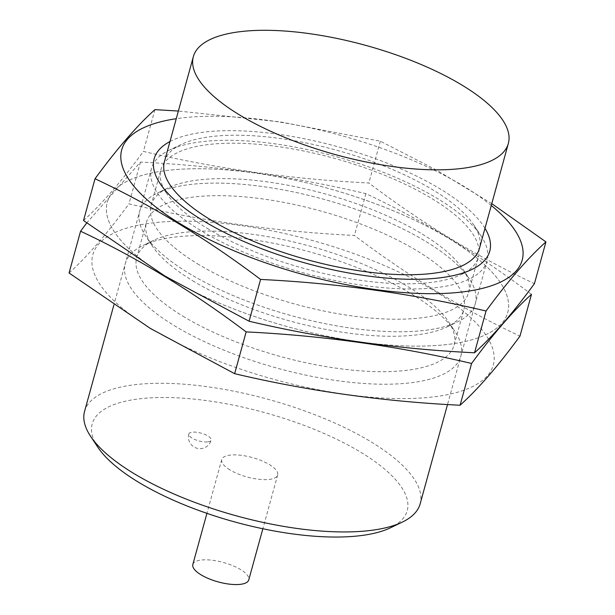 <?xml version="1.0" encoding="UTF-8"?>
<svg xmlns="http://www.w3.org/2000/svg" width="615" height="615" viewBox="0 0 615 615"><rect width="100%" height="100%" fill="white"/><g stroke="black" fill="none" stroke-linecap="round" stroke-linejoin="round"><path stroke-width="0.46" stroke-dasharray="3.08 2.31" d="M164.443 161.599A163.367 56.68 -164.6 0 1 181.187 144.464A163.367 56.68 -164.6 0 1 336.997 150.337A163.367 56.68 -164.6 0 1 473.85 225.075A163.367 56.68 -164.6 0 1 479.454 248.368M200.398 230.279A174.045 60.385 -164.6 0 1 151.498 168.418A174.045 60.385 -164.6 0 1 169.333 150.16A174.045 60.385 -164.6 0 1 335.329 156.418A174.045 60.385 -164.6 0 1 481.115 236.037A174.045 60.385 -164.6 0 1 487.088 260.852A174.045 60.385 -164.6 0 1 376.503 287.013A174.045 60.385 -164.6 0 1 200.398 230.279M84.562 411.397A174.045 60.385 -164.6 0 1 268.394 399.404A174.045 60.385 -164.6 0 1 420.16 503.839M97.8 447.174A163.367 56.68 -164.6 0 1 264.757 412.627A163.367 56.68 -164.6 0 1 390.464 527.793M229.887 469.875A29.005 10.063 -164.6 0 1 221.738 459.566A29.005 10.063 -164.6 0 1 252.373 457.568A29.005 10.063 -164.6 0 1 277.673 474.972A29.005 10.063 -164.6 0 1 259.238 479.331A29.005 10.063 -164.6 0 1 229.887 469.875M207.962 441.885A11.6 4.028 15.4 0 0 211.183 440.125A11.6 4.028 15.4 0 0 207.924 435.997A11.6 4.028 15.4 0 0 192.034 432.199A11.6 4.028 15.4 0 0 188.813 433.959A11.6 4.028 15.4 0 0 195.224 439.656A11.6 4.028 15.4 0 0 207.962 441.885M192.841 564.485A29.005 10.063 -164.6 0 1 223.476 562.487A29.005 10.063 -164.6 0 1 248.768 579.891M165.62 276.112A207.693 72.055 15.4 0 0 501.925 323.198A207.693 72.055 15.4 0 0 254.964 173.007A207.693 72.055 15.4 0 0 165.62 276.112A207.693 72.055 15.4 0 0 408.506 346.03A207.693 72.055 15.4 0 0 501.663 284.622A207.693 72.055 15.4 0 0 206.494 168.848A207.693 72.055 15.4 0 0 165.62 276.112M188.605 273.091A174.045 60.385 15.4 0 0 393.546 331.708A174.045 60.385 15.4 0 0 469.322 278.849A174.045 60.385 15.4 0 0 323.536 199.222A174.045 60.385 15.4 0 0 157.54 192.964A174.045 60.385 15.4 0 0 188.605 273.091A174.045 60.385 15.4 0 0 457.46 321.914A174.045 60.385 15.4 0 0 323.536 199.222A174.045 60.385 15.4 0 0 145.678 236.037A174.045 60.385 15.4 0 0 188.605 273.091M83.517 220.539C101.613 204.28 121.578 181.24 143.41 151.413C216.695 168.718 291.841 179.242 368.862 182.986C421.89 223.145 477.079 256.709 534.427 283.669M491.27 205.471A207.693 72.055 15.4 0 0 176.259 118.703M491.769 203.642L436.735 170.194L380.37 141.196L280.525 121.931L178.365 111.046M484.981 228.288A174.045 60.385 15.4 0 0 337.981 146.77A174.045 60.385 15.4 0 0 169.978 141.527M197.384 263.72A164.62 57.11 15.4 0 0 363.965 317.386A164.62 57.11 15.4 0 0 468.561 292.64A164.62 57.11 15.4 0 0 462.911 269.17A164.62 57.11 15.4 0 0 325.012 193.856A164.62 57.11 15.4 0 0 168.003 187.936A164.62 57.11 15.4 0 0 151.136 205.202A164.62 57.11 15.4 0 0 197.384 263.72M207.14 228.303A164.62 57.11 15.4 0 0 461.45 274.482A164.62 57.11 15.4 0 0 478.316 257.216A164.62 57.11 15.4 0 0 334.768 158.439A164.62 57.11 15.4 0 0 160.892 169.786A164.62 57.11 15.4 0 0 166.542 193.256A164.62 57.11 15.4 0 0 207.14 228.303M380.37 141.196L368.862 182.986M154.919 109.631L143.41 151.413M151.167 328.571A207.693 72.055 15.4 0 0 487.472 375.657A207.693 72.055 15.4 0 0 240.511 225.467A207.693 72.055 15.4 0 0 151.167 328.571M174.153 325.543A174.045 60.385 15.4 0 0 379.101 384.167A174.045 60.385 15.4 0 0 454.877 331.3A174.045 60.385 15.4 0 0 309.084 251.681A174.045 60.385 15.4 0 0 143.087 245.423A174.045 60.385 15.4 0 0 174.153 325.543M69.065 272.991C87.161 256.739 107.125 233.692 128.958 203.873C202.243 221.177 277.396 231.701 354.417 235.437C407.438 275.605 462.626 309.168 519.975 336.128M531.483 294.339C478.462 254.179 423.274 220.616 365.925 193.656C292.64 176.351 217.487 165.827 140.466 162.091L86.738 222.945M182.939 316.179A164.62 57.11 15.4 0 0 349.512 369.846A164.62 57.11 15.4 0 0 454.108 345.092A164.62 57.11 15.4 0 0 448.458 321.622A164.62 57.11 15.4 0 0 310.567 246.315A164.62 57.11 15.4 0 0 153.55 240.396A164.62 57.11 15.4 0 0 136.684 257.662A164.62 57.11 15.4 0 0 182.939 316.179M192.695 280.763A164.62 57.11 15.4 0 0 446.997 326.942A164.62 57.11 15.4 0 0 463.864 309.676A164.62 57.11 15.4 0 0 320.323 210.899A164.62 57.11 15.4 0 0 146.439 222.246A164.62 57.11 15.4 0 0 152.09 245.708A164.62 57.11 15.4 0 0 192.695 280.763M365.925 193.656L354.417 235.437M140.466 162.091L128.958 203.873M181.187 144.464L169.333 150.16M473.85 225.075L481.115 236.037M151.498 168.418L113.883 304.979M487.088 260.852L447.512 404.532M221.738 459.566L206.924 513.341M277.673 474.972L262.859 528.746M188.813 433.959A11.6 11.6 0 0 0 196.915 448.227A11.6 11.6 0 0 0 211.183 440.125M168.003 187.936L157.54 192.964M462.911 269.17L469.322 278.849M468.561 292.64L478.316 257.216M151.136 205.202L160.892 169.786M461.45 274.482L471.913 269.455M166.542 193.256L160.123 183.578M153.55 240.396L143.087 245.423M448.458 321.622L454.877 331.3M454.108 345.092L463.864 309.676M136.684 257.662L146.439 222.246M446.997 326.942L457.46 321.914M152.09 245.708L145.678 236.037"/><path stroke-width="0.92" d="M239.243 114.751A163.367 56.68 -164.6 0 1 193.341 56.68A163.367 56.68 -164.6 0 1 365.902 45.425A163.367 56.68 -164.6 0 1 508.351 143.449A163.367 56.68 -164.6 0 1 404.547 168.01A163.367 56.68 -164.6 0 1 239.243 114.751M508.351 143.449L479.454 248.368A163.367 56.68 -164.6 0 1 375.65 272.922A163.367 56.68 -164.6 0 1 210.345 219.67A163.367 56.68 -164.6 0 1 164.443 161.599L193.341 56.68M447.512 404.532L420.16 503.839A174.045 60.385 -164.6 0 1 402.325 522.089A174.045 60.385 -164.6 0 1 133.463 473.266A174.045 60.385 -164.6 0 1 90.536 436.212A174.045 60.385 -164.6 0 1 84.562 411.397L113.883 304.979M402.325 522.089L390.464 527.793A163.367 56.68 -164.6 0 1 138.098 481.96A163.367 56.68 -164.6 0 1 97.8 447.174L90.536 436.212M262.859 528.746L248.768 579.891A29.005 10.063 -164.6 0 1 230.341 584.25A29.005 10.063 -164.6 0 1 200.99 574.794A29.005 10.063 -164.6 0 1 192.841 564.485L206.924 513.341M545.936 241.887L534.427 283.669C512.595 313.489 492.63 336.536 474.534 352.787C397.513 349.051 322.36 338.527 249.075 321.222L164.874 276.035L83.517 220.539L95.025 178.75C151.782 205.356 206.971 238.92 260.583 279.441C337.604 283.177 412.757 293.701 486.042 311.006C507.875 281.186 527.839 258.146 545.936 241.887L491.769 203.642M176.259 118.703A207.693 72.055 15.4 0 0 180.064 223.652A207.693 72.055 15.4 0 0 422.951 293.57A207.693 72.055 15.4 0 0 516.116 232.17A207.693 72.055 15.4 0 0 491.27 205.471M178.365 111.046L154.919 109.631C136.822 125.891 116.858 148.93 95.025 178.75M169.978 141.527A174.045 60.385 15.4 0 0 160.123 183.578A174.045 60.385 15.4 0 0 203.05 220.631A174.045 60.385 15.4 0 0 471.913 269.455A174.045 60.385 15.4 0 0 484.981 228.288M486.042 311.006L474.534 352.787M260.583 279.441L249.075 321.222M519.975 336.128C498.142 365.948 478.178 388.988 460.082 405.247C383.06 401.51 307.907 390.986 234.63 373.682L150.429 328.487L69.065 272.991L80.573 231.209C137.337 257.816 192.526 291.379 246.138 331.9C323.159 335.636 398.305 346.16 471.59 363.465C493.422 333.638 513.387 310.598 531.483 294.339L519.975 336.128M86.738 222.945L80.573 231.209M471.59 363.465L460.082 405.247M246.138 331.9L234.63 373.682"/></g></svg>
